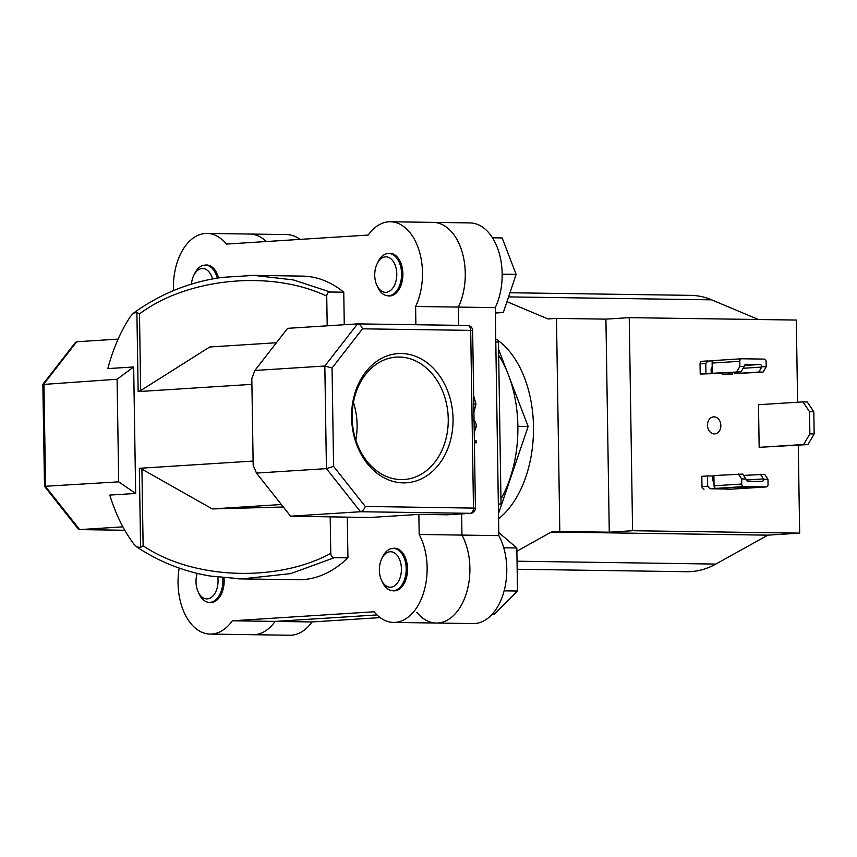 <?xml version="1.0" encoding="UTF-8"?>
<svg xmlns="http://www.w3.org/2000/svg" width="857" height="857" viewBox="0 0 857 857"><rect width="100%" height="100%" fill="white"/><g stroke="black" fill="none" stroke-linecap="round" stroke-linejoin="round"><path stroke-width="1.29" d="M814.15 433.931L807.947 444.569L759.163 447.333L803.673 444.504L809.876 433.878L814.15 433.931L813.807 411.778L809.522 411.714L809.876 433.878M807.947 444.569L803.673 444.504M809.522 411.714L803.009 401.89L807.283 401.954L813.807 411.778M803.009 401.89L758.488 404.718L759.163 447.333M714.052 416.866A8.527 6.674 86.4 0 0 713.645 416.866A8.527 6.674 86.4 0 0 707.507 425.543A8.527 6.674 86.4 0 0 714.32 433.91A8.527 6.674 86.4 0 0 714.727 433.899A8.527 6.674 86.4 0 0 720.855 425.222A8.527 6.674 86.4 0 0 714.052 416.866M517.157 569.262L686.821 571.715A138.191 85.861 -89.2 0 0 690.988 571.608A138.191 85.861 -89.2 0 0 715.82 564.077L767.861 535.154L551.34 532.026L559.814 531.49L609.273 532.197L632.584 530.719L799.656 533.129L767.861 535.154M508.565 296.897L711.664 299.832A138.191 85.861 -89.2 0 0 690.817 295.365L509.947 292.751M498.57 518.742A98.501 61.201 -89.2 0 0 533.483 426.518A98.501 61.201 -89.2 0 0 495.753 338.911M506.958 301.675L547.987 318.954L556.472 318.408L559.814 531.49M516.878 551.18L551.34 532.026M711.664 299.832L758.413 319.511M632.584 530.719L629.242 317.647L796.314 320.057L797.599 402.233M798.274 445.179L799.656 533.129M629.242 317.647L605.92 319.125L556.472 318.408M605.92 319.125L609.273 532.197M374.734 275.29A17.74 11.023 -89.2 0 0 376.866 285.274A17.74 11.023 -89.2 0 0 389.314 291.294A17.74 11.023 -89.2 0 0 396.78 273.886A17.74 11.023 -89.2 0 0 389.292 257.7A17.74 11.023 -89.2 0 0 377.176 263.656A17.74 11.023 -89.2 0 0 374.734 275.29M377.176 263.656L378.194 261.589A21.157 13.144 90.8 0 1 388.735 253.479A21.157 13.144 90.8 0 1 401.579 273.79A21.157 13.144 90.8 0 1 388.125 295.783A21.157 13.144 90.8 0 1 377.819 287.363L376.866 285.274M502.159 274.176L516.118 274.379L502.148 237.946L492.496 237.807M516.118 274.379L503.316 312.526L495.335 312.409M503.316 312.526L495.346 313.03M212.525 278.996A17.74 11.023 -89.2 0 0 202.123 268.53A17.74 11.023 -89.2 0 0 193.811 275.322A17.74 11.023 -89.2 0 0 191.465 284.181M193.811 275.322L194.839 273.254A21.157 13.144 90.8 0 1 204.737 265.156A21.157 13.144 90.8 0 1 205.38 265.145A21.157 13.144 90.8 0 1 217.282 278.15M197.206 573.344A17.74 11.023 -89.2 0 0 196.007 581.849A17.74 11.023 -89.2 0 0 198.138 591.833A17.74 11.023 -89.2 0 0 210.586 597.854A17.74 11.023 -89.2 0 0 218.053 580.446A17.74 11.023 -89.2 0 0 217.817 577.179M222.713 577.768A21.157 13.144 90.8 0 1 222.852 580.35A21.157 13.144 90.8 0 1 209.397 602.342A21.157 13.144 90.8 0 1 199.092 593.922L198.138 591.833M390.117 551.758A17.74 11.023 -89.2 0 0 381.804 558.55A17.74 11.023 -89.2 0 0 381.494 580.168A17.74 11.023 -89.2 0 0 390.674 587.206A17.74 11.023 -89.2 0 0 401.419 568.78A17.74 11.023 -89.2 0 0 390.117 551.758M381.804 558.55L382.833 556.482A21.157 13.144 90.8 0 1 392.731 548.384A21.157 13.144 90.8 0 1 393.374 548.373A21.157 13.144 90.8 0 1 406.207 569.198A21.157 13.144 90.8 0 1 393.395 590.655A21.157 13.144 90.8 0 1 392.763 590.677A21.157 13.144 90.8 0 1 382.458 582.257L381.494 580.168M498.795 532.604L516.825 547.977L503.755 547.784M516.825 547.977L517.499 591.03L504.13 590.837M517.499 591.03L494.65 614.041L492.4 614.008M744.829 364.889L747.283 365.028L744.562 365.253M758.831 372.045L734.353 373.609L763.116 372.109L758.831 372.045L761.916 366.732L766.212 366.796L766.126 361.675A2.56 2.003 86.4 0 0 764.08 359.094L741.766 358.772A2.56 2.003 86.4 0 0 741.637 358.772A2.56 2.003 86.4 0 0 739.795 361.3L739.88 366.41L744.176 366.475L741.059 371.788L716.57 373.352L712.296 373.288L712.135 363.057A2.56 2.003 -93.6 0 1 713.977 360.54A2.56 2.003 -93.6 0 1 714.095 360.529L741.519 358.783M766.212 366.796L763.116 372.109M741.059 371.788L712.296 373.288M736.784 371.734L739.88 366.41M734.331 372.217L734.353 373.609M744.176 366.475A2.56 2.003 -93.6 0 1 746.008 364.289A2.56 2.003 -93.6 0 1 746.126 364.289L759.891 364.493A2.56 2.003 -93.6 0 1 761.916 366.732M732.242 372.356L732.264 374.07L726.543 374.434L722.269 374.37L728.975 373.952L728.953 372.559M732.264 374.07L728.975 373.952M707.946 360.926L705.772 363.464L700.051 363.829A2.56 2.003 -93.6 0 1 701.894 361.3L713.088 360.872M705.932 373.695L700.212 374.059L711.192 373.695L705.932 373.695L705.772 363.464M700.051 363.829L700.212 374.059M712.199 366.957L711.117 368.917L711.192 373.695M722.247 372.988L722.269 374.37M701.894 361.3A2.56 2.003 -93.6 0 1 702.022 361.3L707.668 360.936M747.036 487.279L737.77 487.601L747.036 487.279M760.438 474.328L763.683 479.234L767.979 479.299L764.712 474.382L743.544 475.399M767.979 479.299L768.054 484.409A2.56 2.003 -93.6 0 1 766.212 486.937A2.56 2.003 -93.6 0 1 766.094 486.937L743.769 486.615A2.56 2.003 -93.6 0 1 741.723 484.034L741.648 478.913L745.944 478.977A2.56 2.003 86.4 0 0 747.968 481.227L761.734 481.42A2.56 2.003 86.4 0 0 761.852 481.42A2.56 2.003 86.4 0 0 763.683 479.234M745.944 478.977L742.665 474.071L713.902 475.56L714.063 485.79A2.56 2.003 -93.6 0 0 716.109 488.372L743.769 486.615M738.391 474.007L741.648 478.913M738.67 488.683A2.56 2.003 -93.6 0 1 738.552 488.694A2.56 2.003 -93.6 0 1 738.434 488.694L726.468 489.465A2.56 2.003 86.4 0 0 726.586 489.454M707.7 486.198L701.979 486.562L701.819 476.331L707.539 475.967L707.7 486.198L709.95 488.769L716.109 488.372M732.274 489.09L709.95 488.769M707.539 475.967L712.799 475.967L712.874 480.745L714.01 482.673M701.979 486.562A2.56 2.003 86.4 0 0 704.026 489.143M415.881 324.728L415.602 306.474A52.888 32.866 -89.2 0 0 419.319 251.262A52.888 32.866 -89.2 0 0 390.396 221.759A52.888 32.866 -89.2 0 0 388.81 221.802A52.888 32.866 -89.2 0 0 368.199 235.054L226.43 244.074A52.888 32.866 -89.2 0 0 207.04 233.425A52.888 32.866 -89.2 0 0 205.444 233.468A52.888 32.866 -89.2 0 0 173.478 290.598M403.336 482.877A64.746 50.67 -93.6 0 1 351.595 417.455A64.746 50.67 -93.6 0 1 401.301 353.502A64.746 50.67 -93.6 0 1 453.042 418.923A64.746 50.67 -93.6 0 1 403.336 482.877M399.233 357.037A61.329 48.003 86.4 0 0 396.309 357.112A61.329 48.003 86.4 0 0 352.206 419.502A61.329 48.003 86.4 0 0 401.162 479.599A61.329 48.003 86.4 0 0 404.097 479.524A61.329 48.003 86.4 0 0 448.2 417.145A61.329 48.003 86.4 0 0 399.233 357.037M388.178 253.49A21.329 13.251 90.8 0 1 389.303 253.34A21.329 13.251 90.8 0 1 389.946 253.318A21.329 13.251 90.8 0 1 402.886 274.315A21.329 13.251 90.8 0 1 389.967 295.954A21.329 13.251 90.8 0 1 389.324 295.965A21.329 13.251 90.8 0 1 387.568 295.751M204.812 265.156A21.329 13.251 90.8 0 1 205.937 265.006A21.329 13.251 90.8 0 1 206.58 264.984A21.329 13.251 90.8 0 1 218.535 277.947M224.031 577.907A21.329 13.251 90.8 0 1 211.24 602.514A21.329 13.251 90.8 0 1 210.597 602.525A21.329 13.251 90.8 0 1 208.84 602.31M392.806 548.384A21.329 13.251 90.8 0 1 393.931 548.234A21.329 13.251 90.8 0 1 394.574 548.212A21.329 13.251 90.8 0 1 407.525 569.209A21.329 13.251 90.8 0 1 394.606 590.848A21.329 13.251 90.8 0 1 393.963 590.859A21.329 13.251 90.8 0 1 392.195 590.644M133.671 366.967L117.088 379.233L42.85 384.482L44.5 486.315L118.695 481.848L135.652 493.45L133.671 366.967L107.811 368.606A151.839 94.345 90.8 0 1 130.318 316.662L133.456 313.169L136.895 312.43L139.477 313.93L140.677 390.567L209.729 346.989L276.415 342.746M343.764 292.194A151.839 94.345 -89.2 0 0 302.467 276.104L253.929 275.397L293.298 279.907L330.202 292.001L343.764 292.194L344.268 324.728M179.188 568.062A52.888 32.866 -89.2 0 0 210.147 634.084A52.888 32.866 -89.2 0 0 232.343 620.789L374.113 611.769A52.888 32.866 -89.2 0 0 393.502 622.418A52.888 32.866 -89.2 0 0 423.979 591.459A52.888 32.866 -89.2 0 0 419.18 534.468L461.955 535.089A52.888 32.866 90.8 0 1 466.754 592.08A52.888 32.866 90.8 0 1 436.277 623.039A52.888 32.866 -89.2 0 0 466.754 592.08A52.888 32.866 -89.2 0 0 461.955 535.089L498.838 535.625A52.888 32.866 90.8 0 1 503.637 592.616A52.888 32.866 90.8 0 1 473.16 623.575L436.277 623.039A52.888 32.866 -89.2 0 1 416.888 612.391M290.566 516.182L256.479 473.085L253.179 465.276L251.819 378.687L254.872 370.47L287.609 328.338L357.562 323.882C359.597 324.085 361.236 325.735 362.49 328.82L332.045 367.996L333.587 466.369L365.275 506.444C364.118 509.519 362.532 511.286 360.518 511.736L290.566 516.182L369.688 517.521L418.869 514.393L419.18 534.468M347.299 517.2L347.931 557.853A151.839 94.345 -89.2 0 1 298.075 579.75L238.171 578.85M390.396 221.759L433.171 222.381A52.888 32.866 90.8 0 1 462.094 251.883A52.888 32.866 90.8 0 1 458.366 307.095L458.656 325.339L458.366 307.095A52.888 32.866 -89.2 0 0 462.094 251.883A52.888 32.866 -89.2 0 0 433.171 222.381A52.888 32.866 -89.2 0 0 431.574 222.424M461.623 513.889L461.955 535.089L461.623 513.889M232.343 620.789L275.118 621.411L377.005 614.93L275.118 621.411A52.888 32.866 90.8 0 1 252.911 634.705A52.888 32.866 -89.2 0 0 275.118 621.411L312.012 621.946A52.888 32.866 90.8 0 1 289.805 635.241L210.147 634.084M207.04 233.425L249.815 234.047A52.888 32.866 90.8 0 1 266.313 241.535A52.888 32.866 -89.2 0 0 249.815 234.047A52.888 32.866 -89.2 0 0 248.219 234.09M415.602 306.474L495.26 307.62L498.838 535.625M447.558 514.768A5.121 4.006 -93.6 0 1 447.311 514.8A5.121 4.006 -93.6 0 1 447.065 514.8L470.386 513.322L360.518 511.736L326.431 468.629L324.824 366.014L254.872 370.47M418.869 514.393L447.065 514.8M283.313 507.012L212.279 508.929L141.908 469.122L143.119 545.759C192.429 579.375 276.607 582.803 330.77 553.386C331.016 556.075 332.227 557.5 334.38 557.661L347.931 557.853M330.202 516.953L330.77 553.386M330.202 292.001C328.06 292.087 326.903 293.469 326.731 296.168L327.203 325.821M326.731 296.168C271.69 269.709 187.694 277.668 139.477 313.93M334.38 557.661L290.759 573.601L241.728 578.936M143.119 545.759L140.591 547.462L136.777 546.937L133.885 544.077A151.839 94.345 90.8 0 1 109.792 495.089L135.652 493.45M245.445 275.461L253.929 275.397M122.905 526.851L79.647 529.605L78.244 528.983L44.5 486.315M42.936 384.236L75.416 342.446L76.691 341.761L118.116 339.115M117.088 379.233L118.695 481.848M256.479 473.085L326.431 468.629L333.587 466.369M355.826 440.07A61.329 48.003 86.4 0 0 353.427 402.372M281.353 504.527L212.279 508.929M140.591 547.462L139.348 468.297L253.104 461.066M251.904 384.354L138.148 391.595L136.895 312.43M140.677 390.567L138.148 391.595M139.348 468.297L141.908 469.122M332.045 367.996L324.824 366.014L357.562 323.882L467.59 325.467A5.121 3.182 90.8 0 1 470.697 330.384L362.49 328.82M473.921 412.313L475.967 404.022L473.664 395.934M475.967 404.022L473.782 403.99M474.232 432.464L476.321 426.593L474.135 426.561M476.321 426.593C476.256 423.337 475.292 421.173 473.418 420.112M474.392 442.919L476.235 442.801L476.203 440.884L474.36 440.862M476.235 442.801L474.392 442.769M498.774 504.012A73.702 45.796 90.8 0 0 498.346 504.023L501.024 504.045L498.474 342.061L495.796 342.018M498.688 355.366A103.472 64.296 90.8 0 1 500.938 499.031M509.733 378.43L528.137 426.443L517.864 426.293M498.592 349.388L507.055 371.467M528.137 426.443L498.495 513.611M380.144 617.608L312.012 621.946M433.171 222.381L470.065 222.916A52.888 32.866 90.8 0 1 498.978 252.408A52.888 32.866 90.8 0 1 495.26 307.62M249.815 234.047L286.699 234.582A52.888 32.866 90.8 0 1 300.057 239.392M517.028 561.206L715.82 564.077M739.795 361.3L712.135 363.057M761.723 367.085L743.105 368.274M744.444 365.468L759.891 364.493M741.723 484.034L714.063 485.79M763.48 478.913L746.243 480.006M766.094 486.937L738.434 488.694M76.691 341.761L43.953 383.882L45.56 486.508L79.647 529.605L124.801 530.258L79.497 529.605M357.883 323.892L467.429 325.478A5.121 3.182 90.8 0 1 467.59 325.467A5.121 5.121 0 0 1 472.635 330.513L470.697 330.384L473.482 508.008A5.121 3.182 90.8 0 1 470.386 513.322A5.121 4.006 -93.6 0 0 470.632 513.311A5.121 5.121 0 0 0 475.421 508.126L365.275 506.444M388.125 295.783L391.006 295.826M388.735 253.479L391.617 253.511M205.38 265.145L208.251 265.177M209.397 602.342L212.279 602.385M392.763 590.677L395.634 590.719M393.374 548.373L396.245 548.405M741.637 358.772L713.977 360.54M766.212 486.937L738.552 488.694M472.635 330.513L475.421 508.126M470.632 513.311L447.311 514.8M253.865 275.408L222.595 277.336C190.115 281.739 160.409 293.683 133.456 313.169M136.777 546.937C159.306 561.892 183.805 571.598 210.265 576.033L241.685 578.925M393.502 622.418L436.277 623.039"/></g></svg>
